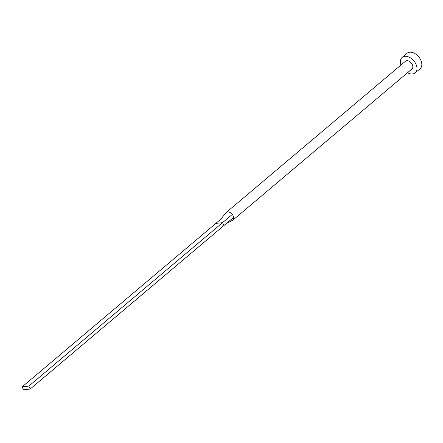 <?xml version="1.0" encoding="UTF-8"?>
<svg xmlns="http://www.w3.org/2000/svg" width="443" height="443" viewBox="0 0 443 443"><rect width="100%" height="100%" fill="white"/><g stroke="black" fill="none" stroke-linecap="round" stroke-linejoin="round"><path stroke-width="0.66" d="M226.151 223.549L232.796 220.199L411.951 69.014A5.067 3.35 -130.2 0 0 412.344 64.722A5.067 3.35 -130.2 0 0 405.417 61.267L226.257 212.452A5.067 3.35 -130.2 0 0 225.936 212.79A5.067 3.35 -130.2 0 0 225.913 212.817M232.796 220.199L233.638 217.447A5.067 3.35 -130.2 0 0 233.19 215.913A5.067 3.35 -130.2 0 0 232.298 214.429A5.067 3.35 -130.2 0 0 226.257 212.452M407.516 72.757A10.134 6.7 -130.2 0 0 415.218 72.885A10.134 6.7 -130.2 0 0 416.01 64.313A10.134 6.7 -130.2 0 0 402.144 57.396A10.134 6.7 -130.2 0 0 400.976 65.01M415.218 72.885L420.064 68.798A10.134 6.7 -130.2 0 0 420.85 60.226A10.134 6.7 -130.2 0 0 406.99 53.31L402.144 57.396M225.936 212.79C222.585 217.087 220.359 219.656 219.246 220.487L215.835 223.41L222.547 222.646L232.298 214.429M233.638 217.447L223.853 225.592L222.547 222.646L28.867 386.091L22.15 386.855L215.835 223.41M22.15 386.855L23.457 389.796L30.168 389.037L223.853 225.592M30.168 389.037L28.867 386.091"/></g></svg>
